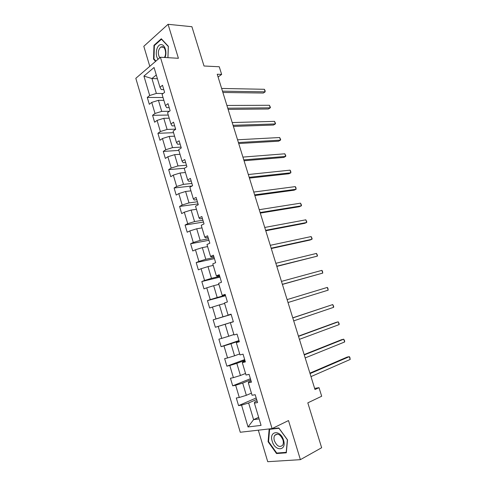 <?xml version="1.0" encoding="UTF-8"?>
<svg xmlns="http://www.w3.org/2000/svg" width="486" height="486" viewBox="0 0 486 486"><rect width="100%" height="100%" fill="white"/><g stroke="black" fill="none" stroke-linecap="round" stroke-linejoin="round"><path stroke-width="0.73" d="M258.321 430.183L267.725 461.7L300.391 459.659L321.647 447.74L307.814 402.851L321.683 396.236L319.016 387.664L314.642 388.399M135.813 78.313L240.266 432.254L272.075 428.603L160.404 57.245L135.813 78.313M160.404 57.245L178.405 58.29L168.071 24.3L143.813 46.304L149.791 66.339M168.071 24.3L191.909 26.718L204.017 66.005L219.259 66.758L221.64 74.413L217.23 74.243L314.989 389.523L319.016 387.664M257.076 400.956L254.707 401.995L254.397 403.088L257.562 402.584L255.205 394.717L252.058 395.264L248.328 382.786L251.45 382.178L249.105 374.366L246.001 375.016L242.295 362.623L245.375 361.912L243.055 354.16L239.987 354.908L236.311 342.6L239.349 341.792L237.04 334.089L234.021 334.939L230.364 322.716L233.365 321.805L231.069 314.156L228.086 315.104L224.459 302.966L227.418 301.958L225.14 294.364L222.199 295.403L218.597 283.35L221.513 282.251L219.253 274.705L216.349 275.841L212.771 263.868L215.65 262.671L213.403 255.18L210.541 256.414L206.981 244.519L209.824 243.231L207.595 235.789L204.77 237.113L201.234 225.297L204.035 223.918L201.824 216.525L199.035 217.941L195.53 206.21L198.294 204.74L196.095 197.395L193.343 198.902L189.856 187.25L192.584 185.688L190.403 178.392L187.687 179.99L184.224 168.411L186.916 166.765L184.747 159.517L182.074 161.2L178.635 149.7L181.284 147.963L179.127 140.77L176.491 142.538L173.077 131.117L175.689 129.294L173.551 122.144L170.951 124.003L167.555 112.655L170.136 110.747L168.01 103.646L165.44 105.584L162.069 94.314L164.614 92.322L162.5 85.269L159.973 87.292L154.05 67.493L143.923 76.071L151.942 78.556L156.37 93.427L163.108 93.5M254.397 403.088L261.061 425.378L248.036 426.963L241.56 405.136L238.559 405.616L256.183 397.973M143.923 76.071L149.694 95.511L147.282 97.437L149.317 104.296L151.735 102.4L155.022 113.463L152.58 115.31L154.621 122.217L157.075 120.4L160.38 131.536L157.907 133.304L159.967 140.254L162.452 138.522L165.781 149.731L163.272 151.413L165.343 158.412L167.864 156.759L171.212 168.041L168.666 169.638L170.756 176.679L173.308 175.112L176.679 186.466L174.103 187.985L176.199 195.074L178.793 193.592L182.183 205.019L179.571 206.453L181.685 213.585L184.309 212.188L187.724 223.694L185.075 225.042L187.201 232.223L189.868 230.911L193.3 242.49L190.615 243.747L192.76 250.976L195.457 249.755L198.914 261.413L196.198 262.586L198.349 269.858L201.089 268.722L204.57 280.458L201.811 281.54L203.98 288.866L206.75 287.821L210.256 299.637L207.461 300.627L209.648 308.002L212.455 307.049L215.984 318.944L213.154 319.843L215.353 327.266L218.202 326.404L221.75 338.377L218.882 339.179L221.094 346.658L223.979 345.886L227.557 357.945L224.647 358.65L226.877 366.177L229.799 365.502L233.401 377.64L230.455 378.254L232.697 385.829L235.661 385.252L239.288 397.475L236.299 397.991L238.559 405.616M248.328 382.786L248.704 381.917L251.08 380.957M251.426 393.162L246.341 395.312L242.702 383.096L250.752 379.845M239.288 397.475L246.341 395.312M235.661 385.252L242.702 383.096M242.295 362.623L242.739 361.979L245.132 361.086M245.545 373.485L240.43 375.484L236.816 363.352L244.908 360.339M233.401 377.64L240.43 375.484M229.799 365.502L236.816 363.352M236.311 342.6L239.221 341.354M239.701 353.942L234.562 355.795L230.972 343.736L239.1 340.959M227.557 357.945L234.562 355.795M223.979 345.886L230.972 343.736M230.364 322.716L233.347 321.756M233.894 334.526L228.736 336.233L225.164 324.259L233.335 321.714M221.75 338.377L228.736 336.233M218.202 326.404L225.164 324.259M228.086 315.104L231.099 314.254M231.129 314.345L222.94 316.799L219.399 304.91L224.599 303.44M215.984 318.944L222.94 316.799M212.455 307.049L219.399 304.91M222.199 295.403L225.285 294.838M225.413 295.275L217.193 297.499L213.67 285.689L218.894 284.365M210.256 299.637L217.193 297.499M206.75 287.821L213.67 285.689M216.349 275.841L217.066 276.145L219.508 275.556M219.739 276.327L211.477 278.332L207.978 266.595L213.233 265.411M204.57 280.458L211.477 278.332M201.089 268.722L207.978 266.595M210.541 256.414L211.313 256.924L213.767 256.401M214.101 257.507L205.803 259.287L202.328 247.629L207.601 246.59M198.914 261.413L205.803 259.287M195.457 249.755L202.328 247.629M204.77 237.113L205.602 237.824L208.069 237.368M208.5 238.808L200.165 240.37L196.715 228.791L202.012 227.885M193.3 242.49L200.165 240.37M189.868 230.911L196.715 228.791M199.035 217.941L199.928 218.858L202.407 218.469M202.935 220.231L194.564 221.573L191.138 210.074L196.453 209.308M187.724 223.694L194.564 221.573M184.309 212.188L191.138 210.074M193.343 198.902L194.297 200.019L196.781 199.691M197.407 201.775L188.999 202.905L185.591 191.478L190.937 190.846M182.183 205.019L188.999 202.905M178.793 193.592L185.591 191.478M187.687 179.99L188.696 181.302L191.192 181.041M191.915 183.441L183.471 184.358L180.087 173.01L185.452 172.506M176.679 186.466L183.471 184.358M173.308 175.112L180.087 173.01M182.074 161.2L183.137 162.713L185.64 162.512M186.454 165.228L177.979 165.933L174.62 154.657L180.002 154.287M171.212 168.041L177.979 165.933M167.864 156.759L174.62 154.657M176.491 142.538L177.609 144.239L180.13 144.099M181.035 147.124L172.524 147.629L169.189 136.426L174.589 136.183M165.781 149.731L172.524 147.629M162.452 138.522L169.189 136.426M170.951 124.003L172.123 125.892L174.65 125.813M175.646 129.142L167.105 129.446L163.788 118.311L169.213 118.201M160.38 131.536L167.105 129.446M157.075 120.4L163.788 118.311M165.44 105.584L166.668 107.661L169.207 107.643M169.407 111.288L161.723 111.379L158.424 100.316L163.867 100.329M155.022 113.463L161.723 111.379M151.735 102.4L158.424 100.316M159.973 87.292L161.255 89.552L163.8 89.594M157.409 78.72L151.942 78.556L156.279 74.953M149.694 95.511L156.37 93.427M300.391 459.659L288.502 420.554L272.075 428.603M218.093 77.025L221.64 74.413M258.649 417.304L253.595 419.649L259.129 418.914M256.632 399.486L248.625 402.979L253.595 419.649L248.036 426.963M241.56 405.136L248.625 402.979M147.282 97.437L163.035 97.534M152.58 115.31L168.271 115.054M157.907 133.304L173.545 132.684M163.272 151.413L178.848 150.423M168.666 169.638L184.48 168.259M174.103 187.985L192.091 185.968M179.571 206.453L198.045 203.913M185.075 225.042L203.476 222.041M190.615 243.747L208.937 240.284M196.198 262.586L214.441 258.643M201.811 281.54L219.976 277.117M207.461 300.627L225.547 295.719M215.353 327.266L233.323 321.671M213.154 319.843L231.154 314.436M221.094 346.658L238.978 340.558M226.877 366.177L244.677 359.573M232.697 385.829L250.412 378.709M167.949 57.682L168.35 46.316L161.309 38.765L153.971 45.301L153.552 59.11L155.587 61.37M286.303 452.818L287.512 439.885L278.8 427.947L269.165 429.047L268.09 441.719L276.522 453.547L286.303 452.818M154.165 59.146L153.552 59.11M154.597 45.35L153.971 45.301M277.555 452.995L276.522 453.547M268.57 441.476L268.09 441.719M222.886 92.474L263.345 93.033L265.156 91.842L222.479 91.174M264.341 89.284L265.04 90.426L265.156 91.842L264.341 89.284L221.64 88.458M165.009 57.512C167.287 52.591 164.985 44.633 161.309 44.645C156.771 44.001 154.42 54.869 158.084 59.231M164.359 57.47C166.838 54.128 165.295 46.674 162.13 46.699L160.738 47.057C157.907 50.022 157.573 53.612 159.742 57.81M155.915 61.09L153.971 58.928L154.372 45.55L161.486 39.22L168.314 46.535L167.919 57.676M283.545 440.182C280.501 429.381 268.728 430.748 272.215 441.258C275.058 451.852 287.032 450.972 283.545 440.182M282.949 439.903C280.355 434.308 277.579 432.826 274.633 435.444C273.861 436.835 273.776 438.591 274.377 440.717C276.959 446.33 279.742 447.806 282.724 445.146C283.472 443.754 283.545 442.005 282.949 439.903M276.734 453.055L268.564 441.604L269.609 429.326L278.94 428.257L287.378 439.824L286.211 452.345L276.734 453.055M270.477 428.901L269.609 429.326M228.128 109.386L268.412 108.992L270.24 107.843L227.758 108.196M269.426 105.274L270.435 107.412L270.24 107.843L269.426 105.274L226.913 105.462M233.408 126.409L273.503 125.042L275.355 123.936L233.067 125.315M274.535 121.354L275.538 123.462L275.355 123.936L274.535 121.354L232.217 122.563M238.717 143.534L278.63 141.183L280.495 140.126L238.407 142.544M279.669 137.526L280.671 139.61L280.495 140.126L279.669 137.526L237.551 139.78M244.057 160.763L283.781 157.421L285.671 156.407L243.784 159.882M284.839 153.795L285.829 155.848L285.671 156.407L284.839 153.795L242.921 157.093M249.433 178.101L288.963 173.751L290.877 172.785L249.197 177.323M290.039 170.155L290.689 171.133L290.877 172.785L290.039 170.155L248.322 174.523M254.846 195.548L294.176 190.178L296.108 189.261L254.634 194.874M295.269 186.612L295.907 187.553L296.108 189.261L295.269 186.612L253.759 192.055M260.289 213.099L299.419 206.702L301.375 205.827L260.113 212.54M300.53 203.166L301.496 205.141L301.375 205.827L300.53 203.166L259.232 209.697M265.763 230.765L304.692 223.323L306.672 222.497L265.623 230.309M305.822 219.818L306.775 221.762L306.672 222.497L305.822 219.818L264.736 227.454M271.273 248.534L310.001 240.041L311.994 239.264L271.17 248.194M311.143 236.567L312.091 238.48L311.994 239.264L311.143 236.567L270.277 245.321M276.82 266.419L317.358 256.128L276.747 266.194M316.495 253.419L317.437 255.302L317.358 256.128L316.495 253.419L275.854 263.303M282.402 284.419L322.747 273.096L282.366 284.304M321.878 270.368L322.467 271.133L322.747 273.096L321.878 270.368L281.461 281.394M287.111 299.601L327.297 287.42L328.172 290.16L288.016 302.529M327.297 287.42L327.874 288.149L328.172 290.16M292.791 317.923L332.746 304.57L333.627 307.328L293.702 320.875M292.76 317.826L332.746 304.57L333.663 306.362L333.627 307.328M298.507 336.367L338.232 321.829L339.113 324.599L299.431 339.331M298.44 336.148L336.124 322.37L338.232 321.829L339.137 323.591L339.113 324.599M304.266 354.926L343.748 339.185L344.635 341.98L305.19 357.915M304.157 354.586L341.615 339.678L343.748 339.185L344.647 340.917L344.635 341.98M310.056 373.606L349.294 356.651L350.187 359.458L310.985 376.607M309.916 373.145L347.144 357.089L349.294 356.651L349.829 357.228L350.187 359.458M163.496 47.251L160.738 47.057M277.421 434.041L274.633 435.444"/></g></svg>
